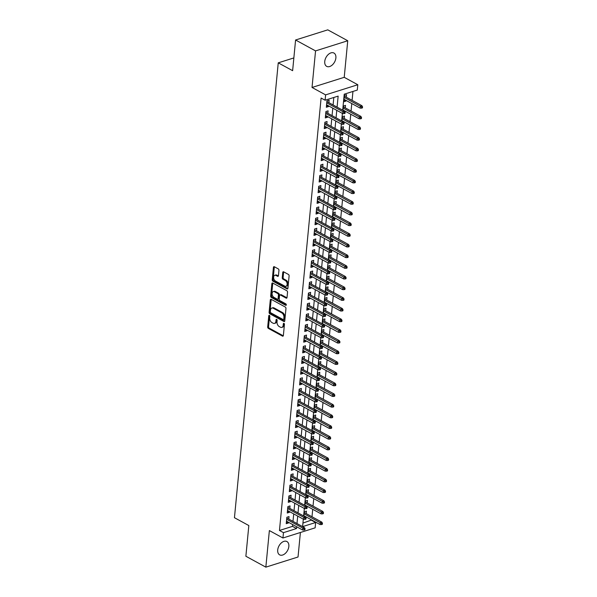 <?xml version="1.0" encoding="UTF-8"?>
<svg xmlns="http://www.w3.org/2000/svg" width="597" height="597" viewBox="0 0 597 597"><rect width="100%" height="100%" fill="white"/><g stroke="black" fill="none" stroke-linecap="round" stroke-linejoin="round"><path stroke-width="0.9" d="M269.381 315.365A0.813 0.522 -107.5 0 0 268.762 315.798L267.687 326.94A1.164 0.746 -107.5 0 0 268.374 328.41L282.485 336.118A1.164 0.746 -107.5 0 0 282.941 336.178A1.164 0.746 -107.5 0 0 283.374 335.499L284.441 324.365A0.813 0.522 -107.5 0 0 283.344 323.761L283.209 325.201A3.724 2.381 -107.5 0 1 281.814 327.387A3.724 2.381 -107.5 0 1 280.374 327.186L279.202 326.544A3.724 2.381 -107.5 0 1 277.015 321.82L277.15 320.38A0.813 0.522 -107.5 0 0 276.053 319.783L275.918 321.223A3.724 2.381 -107.5 0 1 274.523 323.402A3.724 2.381 -107.5 0 1 273.083 323.208L271.904 322.567A3.724 2.381 -107.5 0 1 269.725 317.843L269.859 316.403A0.813 0.522 -107.5 0 0 269.381 315.365M324.746 61.461A7.589 4.866 118.6 0 0 326.678 66.364A7.589 4.866 118.6 0 0 332.357 64.901A7.589 4.866 118.6 0 0 335.88 57.954A7.589 4.866 118.6 0 0 333.947 53.043A7.589 4.866 118.6 0 0 328.268 54.506A7.589 4.866 118.6 0 0 324.746 61.461M277.709 549.949A7.589 4.866 118.6 0 0 279.642 554.859A7.589 4.866 118.6 0 0 285.321 553.397A7.589 4.866 118.6 0 0 288.844 546.442A7.589 4.866 118.6 0 0 286.911 541.539A7.589 4.866 118.6 0 0 281.232 543.001A7.589 4.866 118.6 0 0 277.709 549.949M278.956 270.374A1.164 0.746 -107.5 0 0 278.269 268.896L274.314 266.732A1.164 0.746 -107.5 0 0 273.859 266.672A1.164 0.746 -107.5 0 0 273.426 267.352L272.239 279.724A1.164 0.746 -107.5 0 0 272.919 281.202L287.03 288.903A1.164 0.746 -107.5 0 0 287.485 288.963A1.164 0.746 -107.5 0 0 287.918 288.284L289.105 275.918A1.164 0.746 -107.5 0 0 288.426 274.441L283.642 271.829A1.164 0.746 -107.5 0 0 283.194 271.769A1.164 0.746 -107.5 0 0 282.754 272.448L282.247 277.739A1.164 0.746 -107.5 0 0 282.933 279.217L285.306 280.515A3.112 1.985 -107.5 0 1 287.12 283.605A3.112 1.985 -107.5 0 1 285.97 286.284A3.112 1.985 -107.5 0 1 284.762 286.12L275.471 281.045A3.112 1.985 -107.5 0 1 273.657 277.956A3.112 1.985 -107.5 0 1 274.807 275.277A3.112 1.985 -107.5 0 1 276.008 275.441L277.56 276.284A1.164 0.746 -107.5 0 0 278.008 276.344A1.164 0.746 -107.5 0 0 278.448 275.665L278.956 270.374M295.582 39.999L327.775 29.85L347.745 40.753L315.552 50.902L295.582 39.999L292.627 70.692L278.247 62.842L234.449 517.703L248.83 525.554L245.874 556.247L265.844 567.15L269.366 530.576L282.948 537.994L283.463 532.651L279.463 530.472L321.104 98.042L325.096 100.221L325.611 94.878L357.797 84.737L357.29 90.072L344.238 94.184L342.693 110.199M315.552 50.902L312.03 87.468L325.611 94.878M271.172 299.328A1.164 0.746 -107.5 0 0 270.725 299.269A1.164 0.746 -107.5 0 0 270.292 299.948L269.098 312.313A1.164 0.746 -107.5 0 0 269.784 313.791L283.896 321.499A1.164 0.746 -107.5 0 0 284.344 321.559A1.164 0.746 -107.5 0 0 284.776 320.88L285.97 308.507A1.164 0.746 -107.5 0 0 285.284 307.037L271.172 299.328M270.665 296.022L271.859 283.65A1.164 0.746 -107.5 0 1 272.292 282.971A1.164 0.746 -107.5 0 1 272.739 283.03L286.858 290.739A1.164 0.746 -107.5 0 1 287.538 292.217L287.03 297.507A1.164 0.746 -107.5 0 1 286.597 298.187A1.164 0.746 -107.5 0 1 286.142 298.127L280.418 295A1.164 0.746 -107.5 0 0 279.971 294.94A1.164 0.746 -107.5 0 0 279.538 295.619L279.195 299.134A1.164 0.746 -107.5 0 0 279.881 300.612L285.836 303.858A0.813 0.522 -107.5 0 1 285.702 305.328L271.351 297.493A1.164 0.746 -107.5 0 1 270.665 296.022L271.538 295.746L272.725 283.381L271.859 283.65M265.844 567.15L298.03 557.001L300.395 532.494M345.976 100.378L345.902 101.094L343.902 99.998M346.282 97.177L346.521 94.684L344.35 95.371L343.73 101.781L345.902 101.094M344.947 111.057L344.827 111.743M345.253 107.856L345.491 105.363L343.32 106.05L342.909 110.318M343.917 121.736L343.797 122.422M344.223 118.534L344.469 116.042L342.29 116.728L341.88 120.997M342.887 132.415L342.768 133.094M343.2 129.213L343.439 126.721L341.26 127.407L340.85 131.676M341.865 143.093L341.745 143.773M342.171 139.885L342.409 137.4L340.238 138.079L339.827 142.347M340.835 153.765L340.715 154.451M341.141 150.563L341.38 148.071L339.208 148.757L338.798 153.026M339.805 164.444L339.686 165.13M340.111 161.242L340.357 158.75L338.178 159.436L337.768 163.705M338.775 175.122L338.656 175.809M339.089 171.921L339.327 169.429L337.148 170.115L336.738 174.384M337.753 185.801L337.626 186.48M338.059 182.6L338.298 180.107L336.126 180.794L335.708 185.063M336.723 196.48L336.604 197.159M337.029 193.271L337.268 190.786L335.096 191.465L334.686 195.734M335.693 207.152L335.574 207.838M335.999 203.95L336.238 201.458L334.066 202.144L333.656 206.413M334.663 217.83L334.544 218.517M334.977 214.629L335.215 212.136L333.036 212.823L332.626 217.092M333.633 228.509L333.514 229.196M333.947 225.308L334.186 222.815L332.007 223.502L331.596 227.77M332.611 239.188L332.492 239.875M332.917 235.987L333.156 233.494L330.984 234.181L330.574 238.449M331.581 249.867L331.462 250.546M331.887 246.658L332.126 244.173L329.954 244.852L329.544 249.128M330.551 260.538L330.432 261.225M330.857 257.337L331.104 254.844L328.925 255.531L328.514 259.799M329.522 271.217L329.402 271.904M329.835 268.016L330.074 265.523L327.895 266.21L327.484 270.478M328.499 281.896L328.38 282.582M328.805 278.695L329.044 276.202L326.872 276.889L326.462 281.157M327.469 292.575L327.35 293.261M327.775 289.373L328.014 286.881L325.843 287.567L325.432 291.836M326.44 303.254L326.32 303.933M326.746 300.045L326.992 297.56L324.813 298.239L324.402 302.515M325.41 313.925L325.29 314.612M325.723 310.724L325.962 308.231L323.783 308.918L323.373 313.186M324.38 324.604L324.261 325.29M324.693 321.402L324.932 318.91L322.761 319.596L322.343 323.865M323.358 335.283L323.238 335.969M323.664 332.081L323.902 329.589L321.731 330.275L321.32 334.544M322.328 345.962L322.208 346.648M322.634 342.76L322.873 340.268L320.701 340.954L320.29 345.223M321.298 356.64L321.179 357.319M321.611 353.431L321.85 350.946L319.671 351.633L319.261 355.902M320.268 367.319L320.149 367.998M320.582 364.11L320.82 361.618L318.641 362.304L318.231 366.573M319.246 377.991L319.126 378.677M319.552 374.789L319.791 372.297L317.619 372.983L317.208 377.252M318.216 388.669L318.097 389.356M318.522 385.468L318.761 382.976L316.589 383.662L316.179 387.931M317.186 399.348L317.067 400.035M317.492 396.147L317.738 393.654L315.559 394.341L315.149 398.609M316.156 410.027L316.037 410.706M316.47 406.826L316.708 404.333L314.529 405.02L314.119 409.288M315.134 420.706L315.015 421.385M315.44 417.497L315.679 415.005L313.507 415.691L313.097 419.96M314.104 431.377L313.985 432.064M314.41 428.176L314.649 425.683L312.477 426.37L312.067 430.638M313.074 442.056L312.955 442.743M313.38 438.855L313.619 436.362L311.447 437.049L311.037 441.317M312.044 452.735L311.925 453.421M312.358 449.534L312.597 447.041L310.418 447.728L310.007 451.996M311.015 463.414L310.895 464.093M311.328 460.212L311.567 457.72L309.395 458.406L308.977 462.675M309.992 474.093L309.873 474.772M310.298 470.884L310.537 468.399L308.365 469.078L307.955 473.346M308.962 484.764L308.843 485.451M309.268 481.563L309.507 479.07L307.336 479.757L306.925 484.025M307.933 495.443L307.813 496.129M308.239 492.241L308.485 489.749L306.306 490.435L305.895 494.704M306.903 506.122L306.783 506.808M307.216 502.92L307.455 500.428L305.276 501.114L304.866 505.383M288.784 519.084L289.03 516.592L286.851 517.278L286.239 523.681L288.411 522.994L288.478 522.285M289.814 508.405L290.052 505.913L287.881 506.599L287.261 513.002L289.441 512.316L289.508 511.607M290.843 497.726L291.082 495.234L288.911 495.92L288.291 502.323L290.47 501.644L290.538 500.928M291.873 487.048L292.112 484.555L289.941 485.242L289.321 491.652L291.493 490.965L291.56 490.249M292.903 476.369L293.142 473.876L290.963 474.563L290.351 480.973L292.523 480.286L292.59 479.578M293.925 465.69L294.164 463.205L291.993 463.891L291.373 470.294L293.552 469.608L293.62 468.899M294.955 455.018L295.194 452.526L293.023 453.213L292.403 459.615L294.582 458.929L294.649 458.22M295.985 444.34L296.224 441.847L294.052 442.534L293.433 448.937L295.605 448.257L295.679 447.541M297.015 433.661L297.254 431.168L295.075 431.855L294.463 438.265L296.634 437.579L296.702 436.862M298.037 422.982L298.284 420.489L296.105 421.176L295.485 427.586L297.664 426.9L297.731 426.183M299.067 412.303L299.306 409.818L297.134 410.497L296.515 416.907L298.694 416.221L298.761 415.512M300.097 401.632L300.336 399.139L298.164 399.826L297.545 406.229L299.716 405.542L299.791 404.833M301.127 390.953L301.366 388.46L299.187 389.147L298.575 395.55L300.746 394.863L300.813 394.154M302.149 380.274L302.395 377.782L300.216 378.468L299.604 384.878L301.776 384.192L301.843 383.475M303.179 369.595L303.418 367.103L301.246 367.789L300.627 374.2L302.806 373.513L302.873 372.797M304.209 358.916L304.448 356.431L302.276 357.11L301.657 363.521L303.836 362.834L303.903 362.125M305.239 348.245L305.477 345.753L303.306 346.439L302.686 352.842L304.858 352.155L304.925 351.446M306.268 337.566L306.507 335.074L304.328 335.76L303.716 342.163L305.888 341.477L305.955 340.768M307.291 326.887L307.53 324.395L305.358 325.081L304.739 331.492L306.918 330.805L306.985 330.089M308.321 316.209L308.559 313.716L306.388 314.403L305.768 320.813L307.948 320.126L308.015 319.41M309.35 305.53L309.589 303.045L307.418 303.724L306.798 310.134L308.97 309.447L309.045 308.739M310.38 294.858L310.619 292.366L308.44 293.052L307.828 299.455L310 298.769L310.067 298.06M311.403 284.179L311.649 281.687L309.47 282.374L308.85 288.776L311.03 288.09L311.097 287.381M312.432 273.501L312.671 271.008L310.5 271.695L309.88 278.098L312.059 277.418L312.127 276.702M313.462 262.822L313.701 260.329L311.53 261.016L310.91 267.426L313.082 266.74L313.156 266.023M314.492 252.143L314.731 249.658L312.552 250.337L311.94 256.747L314.112 256.061L314.179 255.352M315.522 241.472L315.761 238.979L313.582 239.666L312.97 246.068L315.141 245.382L315.209 244.673M316.544 230.793L316.783 228.3L314.612 228.987L313.992 235.39L316.171 234.703L316.238 233.994M317.574 220.114L317.813 217.621L315.641 218.308L315.022 224.711L317.201 224.032L317.268 223.315M318.604 209.435L318.843 206.943L316.671 207.629L316.052 214.039L318.223 213.353L318.298 212.636M319.634 198.756L319.873 196.264L317.694 196.95L317.082 203.361L319.253 202.674L319.32 201.965M320.656 188.085L320.902 185.592L318.723 186.279L318.104 192.682L320.283 191.995L320.35 191.286M321.686 177.406L321.925 174.914L319.753 175.6L319.134 182.003L321.313 181.316L321.38 180.607M322.716 166.727L322.955 164.235L320.783 164.921L320.164 171.324L322.335 170.645L322.41 169.929M323.746 156.048L323.984 153.556L321.805 154.242L321.193 160.653L323.365 159.966L323.432 159.25M324.768 145.37L325.014 142.877L322.835 143.564L322.223 149.974L324.395 149.287L324.462 148.578M325.798 134.691L326.037 132.206L323.865 132.892L323.246 139.295L325.425 138.608L325.492 137.9M326.828 124.019L327.066 121.527L324.895 122.213L324.275 128.616L326.447 127.93L326.522 127.221M327.857 113.34L328.096 110.848L325.917 111.535L325.305 117.937L327.477 117.258L327.544 116.542M279.463 530.472L292.515 526.36L292.687 524.584M292.993 521.375L293.717 513.905M294.022 510.704L294.739 503.226M295.052 500.025L295.769 492.547M296.082 489.346L296.799 481.869M297.105 478.667L297.828 471.19M298.134 467.988L298.858 460.518M299.164 457.309L299.881 449.839M300.194 446.638L300.91 439.161M301.216 435.959L301.94 428.482M302.246 425.28L302.97 417.803M303.276 414.602L303.992 407.132M304.306 403.923L305.022 396.453M305.336 393.251L306.052 385.774M306.358 382.573L307.082 375.095M307.388 371.894L308.112 364.416M308.418 361.215L309.134 353.745M309.447 350.536L310.164 343.066M310.47 339.865L311.194 332.387M311.5 329.186L312.224 321.708M312.529 318.507L313.246 311.03M313.559 307.828L314.276 300.358M314.582 297.149L315.306 289.679M315.612 286.478L316.335 279M316.641 275.799L317.358 268.322M317.671 265.12L318.388 257.643M318.701 254.441L319.417 246.971M319.723 243.763L320.447 236.293M320.753 233.091L321.477 225.614M321.783 222.412L322.499 214.935M322.813 211.734L323.529 204.256M323.835 201.055L324.559 193.585M324.865 190.376L325.589 182.906M325.895 179.704L326.611 172.227M326.925 169.026L327.641 161.548M327.947 158.347L328.671 150.869M328.977 147.668L329.701 140.191M330.007 136.989L330.723 129.519M331.036 126.31L331.753 118.84M332.066 115.639L332.783 108.161M333.089 104.96L333.813 97.475M328.887 102.662L329.126 100.169L326.947 100.856L326.335 107.266L328.507 106.579L328.574 105.863M302.94 523.076L311.686 519.972M312 516.771L312.716 509.293M313.022 506.092L313.746 498.614M314.052 495.413L314.776 487.936M315.082 484.734L315.798 477.264M316.111 474.055L316.828 466.585M317.134 463.384L317.858 455.907M318.164 452.705L318.888 445.228M319.194 442.026L319.91 434.549M320.223 431.347L320.94 423.877M321.246 420.669L321.97 413.199M322.276 409.997L322.999 402.52M323.305 399.318L324.022 391.841M324.335 388.64L325.052 381.162M325.365 377.961L326.081 370.491M326.387 367.282L327.111 359.812M327.417 356.61L328.141 349.133M328.447 345.932L329.163 338.454M329.477 335.253L330.193 327.775M330.499 324.574L331.223 317.104M331.529 313.895L332.253 306.425M332.559 303.216L333.275 295.746M333.589 292.545L334.305 285.067M334.611 281.866L335.335 274.389M335.641 271.187L336.365 263.71M336.671 260.508L337.387 253.038M337.701 249.83L338.417 242.36M338.73 239.158L339.447 231.681M339.753 228.479L340.477 221.002M340.783 217.801L341.506 210.323M341.812 207.122L342.529 199.652M342.842 196.443L343.559 188.973M343.865 185.771L344.588 178.294M344.894 175.093L345.618 167.615M345.924 164.414L346.641 156.936M346.954 153.735L347.67 146.265M347.984 143.056L348.7 135.586M349.006 132.385L349.73 124.907M350.036 121.706L350.752 114.228M351.066 111.027L351.782 103.55M352.096 100.348L352.954 91.438M305.783 517.517L305.88 516.801M306.186 513.599L306.425 511.107L304.254 511.793L303.843 516.062M293.858 57.924L278.247 62.842M312.03 87.468L344.223 77.319L347.745 40.753M344.223 77.319L357.797 84.737M311.656 520.33L315.649 522.509L315.134 527.845L282.948 537.994M337.089 107.139L338.148 96.11L325.096 100.221M283.463 532.651L296.508 528.539L296.679 526.763M296.985 523.554L297.709 516.084M298.015 512.883L298.739 505.405M299.045 502.204L299.761 494.726M300.075 491.525L300.791 484.048M301.104 480.846L301.821 473.376M302.127 470.167L302.851 462.697M303.157 459.496L303.88 452.019M304.186 448.817L304.903 441.34M305.216 438.138L305.933 430.661M306.239 427.459L306.962 419.989M307.268 416.781L307.992 409.311M308.298 406.109L309.015 398.632M309.328 395.43L310.044 387.953M310.358 384.752L311.074 377.274M311.38 374.073L312.104 366.603M312.41 363.394L313.127 355.924M313.44 352.723L314.156 345.245M314.47 342.044L315.186 334.566M315.492 331.365L316.216 323.887M316.522 320.686L317.246 313.216M317.552 310.007L318.268 302.537M318.582 299.336L319.298 291.858M319.604 288.657L320.328 281.18M320.634 277.978L321.358 270.501M321.664 267.299L322.38 259.829M322.693 256.62L323.41 249.15M323.723 245.949L324.44 238.472M324.746 235.27L325.469 227.793M325.775 224.591L326.499 217.114M326.805 213.913L327.522 206.443M327.835 203.234L328.551 195.764M328.857 192.555L329.581 185.085M329.887 181.884L330.611 174.406M330.917 171.205L331.633 163.727M331.947 160.526L332.663 153.048M332.969 149.847L333.693 142.377M333.999 139.168L334.723 131.698M335.029 128.497L335.745 121.019M336.059 117.818L336.775 110.341M303.321 519.144L302.597 526.621L315.649 522.509M342.387 113.408L341.671 120.878M341.357 124.079L340.641 131.556M340.327 134.758L339.611 142.235M339.305 145.437L338.581 152.914M338.275 156.115L337.551 163.585M337.245 166.794L336.529 174.264M336.215 177.466L335.499 184.943M335.193 188.145L334.469 195.622M334.163 198.823L333.439 206.301M333.133 209.502L332.417 216.972M332.104 220.181L331.387 227.651M331.074 230.852L330.357 238.33M330.051 241.531L329.328 249.009M329.022 252.21L328.298 259.688M327.992 262.889L327.275 270.366M326.962 273.568L326.246 281.038M325.94 284.247L325.216 291.717M324.91 294.918L324.186 302.395M323.88 305.597L323.164 313.074M322.85 316.276L322.134 323.753M321.828 326.955L321.104 334.424M320.798 337.633L320.074 345.103M319.768 348.305L319.052 355.782M318.738 358.984L318.022 366.461M317.708 369.662L316.992 377.14M316.686 380.341L315.962 387.811M315.656 391.02L314.932 398.49M314.626 401.691L313.91 409.169M313.597 412.37L312.88 419.848M312.574 423.049L311.85 430.527M311.544 433.728L310.821 441.198M310.515 444.407L309.798 451.877M309.485 455.078L308.768 462.556M308.462 465.757L307.739 473.234M307.433 476.436L306.709 483.913M306.403 487.115L305.686 494.585M305.373 497.794L304.657 505.263M304.343 508.465L303.627 515.942M292.515 526.36L296.508 528.539M288.411 522.994L286.403 521.905M289.441 512.316L287.433 511.226M290.47 501.644L288.463 500.547M291.493 490.965L289.493 489.868M292.523 480.286L290.523 479.19M293.552 469.608L291.545 468.518M294.582 458.929L292.575 457.839M295.605 448.257L293.605 447.16M296.634 437.579L294.634 436.482M297.664 426.9L295.657 425.803M298.694 416.221L296.687 415.131M299.716 405.542L297.716 404.453M300.746 394.863L298.746 393.774M301.776 384.192L299.776 383.095M302.806 373.513L300.798 372.416M303.836 362.834L301.828 361.737M304.858 352.155L302.858 351.066M305.888 341.477L303.888 340.387M306.918 330.805L304.91 329.708M307.948 320.126L305.94 319.029M308.97 309.447L306.97 308.35M310 298.769L308 297.679M311.03 288.09L309.022 287M312.059 277.418L310.052 276.321M313.082 266.74L311.082 265.643M314.112 256.061L312.112 254.964M315.141 245.382L313.141 244.292M316.171 234.703L314.164 233.614M317.201 224.032L315.194 222.935M318.223 213.353L316.223 212.256M319.253 202.674L317.253 201.577M320.283 191.995L318.276 190.906M321.313 181.316L319.305 180.227M322.335 170.645L320.335 169.548M323.365 159.966L321.365 158.869M324.395 149.287L322.387 148.19M325.425 138.608L323.417 137.519M326.447 127.93L324.447 126.84M327.477 117.258L325.477 116.161M328.507 106.579L326.507 105.482M274.523 323.402L275.396 323.134A3.724 2.381 -107.5 0 0 276.784 320.947L275.918 321.223M276.918 319.567L276.784 320.947M281.814 327.387L282.687 327.111A3.724 2.381 -107.5 0 0 284.075 324.932L283.209 325.201M284.209 323.552L284.075 324.932M269.628 315.589L268.56 326.663A1.164 0.746 -107.5 0 0 269.24 328.141L283.299 335.812M271.232 299.358A1.164 0.746 -107.5 0 0 271.157 299.679L269.971 312.044A1.164 0.746 -107.5 0 0 270.65 313.522L284.702 321.193M270.307 311.761A0.813 0.522 -107.5 0 0 270.784 312.798L283.172 319.559A0.813 0.522 -107.5 0 0 283.791 319.126L283.941 317.604A3.724 2.381 -107.5 0 0 281.754 312.88L273.284 308.261A3.724 2.381 -107.5 0 0 271.844 308.059A3.724 2.381 -107.5 0 0 270.456 310.246L270.307 311.761M284.045 319.283A0.813 0.522 -107.5 0 0 284.665 318.85L283.791 319.126M271.844 308.059L272.71 307.791A3.724 2.381 -107.5 0 1 274.157 307.985L282.62 312.612A3.724 2.381 -107.5 0 1 284.806 317.328L284.665 318.85M286.956 297.821L281.291 294.724A1.164 0.746 -107.5 0 0 280.836 294.664L279.971 294.94M286.314 304.918L272.217 297.224L271.351 297.493M274.478 291.761A3.112 1.985 -107.5 0 0 273.277 291.597A3.112 1.985 -107.5 0 0 272.128 294.276A3.112 1.985 -107.5 0 0 273.941 297.366L277.217 299.149A1.164 0.746 -107.5 0 0 277.665 299.216A1.164 0.746 -107.5 0 0 278.098 298.53L278.441 295.022A1.164 0.746 -107.5 0 0 277.754 293.545L274.478 291.761L275.351 291.485A3.112 1.985 -107.5 0 0 274.142 291.321L273.277 291.597M277.665 299.216L278.538 298.94A1.164 0.746 -107.5 0 0 278.971 298.261L278.098 298.53M275.351 291.485L278.627 293.269A1.164 0.746 -107.5 0 1 279.306 294.746L278.971 298.261M271.538 295.746A1.164 0.746 -107.5 0 0 272.217 297.224M274.807 275.277L275.672 275.001A3.112 1.985 -107.5 0 1 276.881 275.165L278.374 275.978M285.97 286.284L286.836 286.008A3.112 1.985 -107.5 0 0 287.985 283.329A3.112 1.985 -107.5 0 0 286.172 280.239L285.306 280.515M283.702 271.859A1.164 0.746 -107.5 0 0 283.627 272.172L283.12 277.471A1.164 0.746 -107.5 0 0 283.799 278.941L286.172 280.239M274.374 266.769A1.164 0.746 -107.5 0 0 274.299 267.083L273.105 279.448A1.164 0.746 -107.5 0 0 273.792 280.926L287.844 288.597M321.477 524.569L322.35 524.293L322.447 523.226L321.582 523.502L321.477 524.569L320.052 524.539L320.238 522.614L321.798 522.121L304.179 512.502M321.582 523.502L304.06 513.786M320.052 524.539L303.873 515.704M321.798 522.121L322.447 523.226M304.179 528.987L304.082 530.054L304.948 529.778L305.052 528.711L304.179 528.987L302.836 528.099L302.649 530.024L286.478 521.188M286.657 519.271L302.836 528.099L304.403 527.606L286.784 517.987M305.052 528.711L304.403 527.606M302.649 530.024L304.082 530.054M322.507 513.89L323.373 513.614L323.477 512.547L322.611 512.823L322.507 513.89L321.082 513.86L321.261 511.935L322.828 511.442L305.209 501.823M322.611 512.823L305.089 503.107M321.082 513.86L304.903 505.025M322.828 511.442L323.477 512.547M323.537 503.211L324.402 502.935L324.507 501.868L323.634 502.144L323.537 503.211L322.104 503.181L322.29 501.256L323.858 500.764L306.239 491.144M323.634 502.144L306.112 492.428M322.104 503.181L305.933 494.353M323.858 500.764L324.507 501.868M324.559 492.532L325.432 492.256L325.537 491.189L324.664 491.465L324.559 492.532L323.134 492.503L323.32 490.585L324.887 490.092L307.268 480.473M324.664 491.465L307.142 481.749M323.134 492.503L306.955 483.674M324.887 490.092L325.537 491.189M325.589 481.854L326.462 481.585L326.566 480.518L325.693 480.786L325.589 481.854L324.164 481.824L324.35 479.906L325.917 479.413L308.298 469.794M325.693 480.786L308.171 471.07M324.164 481.824L307.985 472.996M325.917 479.413L326.566 480.518M305.209 518.308L305.104 519.375L305.977 519.099L306.082 518.032L305.209 518.308L303.866 517.42L303.679 519.345L287.5 510.51M287.687 508.592L303.866 517.42L305.433 516.927L287.814 507.308M306.082 518.032L305.433 516.927M303.679 519.345L305.104 519.375M306.239 507.629L306.134 508.696L307.007 508.42L307.112 507.353L306.239 507.629L304.895 506.741L304.709 508.666L288.53 499.838M288.717 497.913L304.895 506.741L306.462 506.249L288.844 496.629M307.112 507.353L306.462 506.249M304.709 508.666L306.134 508.696M307.268 496.95L307.164 498.017L308.037 497.741L308.134 496.674L307.268 496.95L305.918 496.07L305.739 497.988L289.56 489.159M289.746 487.234L305.918 496.07L307.485 495.57L289.866 485.958M308.134 496.674L307.485 495.57M305.739 497.988L307.164 498.017M308.298 486.271L308.194 487.339L309.059 487.07L309.164 486.003L308.298 486.271L306.948 485.391L306.761 487.309L290.59 478.481M290.776 476.555L306.948 485.391L308.515 484.898L290.896 475.279M309.164 486.003L308.515 484.898M306.761 487.309L308.194 487.339M326.619 471.182L327.492 470.906L327.589 469.839L326.723 470.115L326.619 471.182L325.193 471.152L325.38 469.227L326.94 468.735L309.321 459.115M326.723 470.115L309.201 460.399M325.193 471.152L309.015 462.317M326.94 468.735L327.589 469.839M309.321 475.593L309.224 476.667L310.089 476.391L310.194 475.324L309.321 475.593L307.977 474.712L307.791 476.637L291.62 467.802M291.799 465.884L307.977 474.712L309.544 474.219L291.926 464.6M310.194 475.324L309.544 474.219M307.791 476.637L309.224 476.667M327.649 460.503L328.514 460.227L328.619 459.16L327.753 459.436L327.649 460.503L326.216 460.474L326.402 458.548L327.969 458.056L310.35 448.437M327.753 459.436L310.231 449.72M326.216 460.474L310.044 451.638M327.969 458.056L328.619 459.16M310.35 464.921L310.246 465.988L311.119 465.712L311.224 464.645L310.35 464.921L309.007 464.033L308.821 465.958L292.642 457.123M292.828 455.205L309.007 464.033L310.574 463.541L292.955 453.921M311.224 464.645L310.574 463.541M308.821 465.958L310.246 465.988M328.678 449.825L329.544 449.548L329.648 448.481L328.775 448.757L328.678 449.825L327.246 449.795L327.432 447.869L328.999 447.377L311.38 437.758M328.775 448.757L311.253 439.041M327.246 449.795L311.074 440.967M328.999 447.377L329.648 448.481M311.38 454.242L311.276 455.31L312.149 455.033L312.246 453.966L311.38 454.242L310.037 453.354L309.85 455.28L293.672 446.452M293.858 444.526L310.037 453.354L311.597 452.862L293.978 443.243M312.246 453.966L311.597 452.862M309.85 455.28L311.276 455.31M329.701 439.146L330.574 438.87L330.678 437.802L329.805 438.079L329.701 439.146L328.275 439.116L328.462 437.198L330.029 436.698L312.41 427.086M329.805 438.079L312.283 428.362M328.275 439.116L312.097 430.288M330.029 436.698L330.678 437.802M312.41 443.564L312.306 444.631L313.171 444.355L313.276 443.287L312.41 443.564L311.059 442.683L310.88 444.601L294.702 435.773M294.888 433.847L311.059 442.683L312.627 442.183L295.008 432.571M313.276 443.287L312.627 442.183M310.88 444.601L312.306 444.631M330.731 428.467L331.604 428.198L331.701 427.131L330.835 427.4L330.731 428.467L329.305 428.437L329.492 426.519L331.051 426.027L313.432 416.407M330.835 427.4L313.313 417.684M329.305 428.437L313.127 419.609M331.051 426.027L331.701 427.131M313.432 432.885L313.335 433.952L314.201 433.683L314.306 432.609L313.432 432.885L312.089 432.004L311.903 433.922L295.731 425.094M295.911 423.169L312.089 432.004L313.656 431.512L296.037 421.892M314.306 432.609L313.656 431.512M311.903 433.922L313.335 433.952M331.76 417.796L332.626 417.519L332.73 416.452L331.865 416.728L331.76 417.796L330.335 417.766L330.514 415.84L332.081 415.348L314.462 405.729M331.865 416.728L314.343 407.012M330.335 417.766L314.156 408.93M332.081 415.348L332.73 416.452M314.462 422.206L314.358 423.28L315.231 423.004L315.335 421.937L314.462 422.206L313.119 421.325L312.932 423.243L296.754 414.415M296.94 412.497L313.119 421.325L314.686 420.833L297.067 411.214M315.335 421.937L314.686 420.833M312.932 423.243L314.358 423.28M332.79 407.117L333.656 406.841L333.76 405.773L332.887 406.05L332.79 407.117L331.357 407.087L331.544 405.162L333.111 404.669L315.492 395.05M332.887 406.05L315.365 396.333M331.357 407.087L315.186 398.251M333.111 404.669L333.76 405.773M315.492 411.534L315.388 412.602L316.261 412.326L316.365 411.258L315.492 411.534L314.149 410.646L313.962 412.572L297.784 403.736M297.97 401.818L314.149 410.646L315.709 410.154L298.09 400.535M316.365 411.258L315.709 410.154M313.962 412.572L315.388 412.602M333.813 396.438L334.686 396.162L334.79 395.095L333.917 395.371L333.813 396.438L332.387 396.408L332.574 394.483L334.141 393.99L316.522 384.371M333.917 395.371L316.395 385.655M332.387 396.408L316.209 387.58M334.141 393.99L334.79 395.095M316.522 400.856L316.417 401.923L317.291 401.647L317.388 400.58L316.522 400.856L315.171 399.968L314.992 401.893L298.813 393.057M299 391.139L315.171 399.968L316.738 399.475L299.119 389.856M317.388 400.58L316.738 399.475M314.992 401.893L316.417 401.923M334.842 385.759L335.715 385.483L335.82 384.416L334.947 384.692L334.842 385.759L333.417 385.729L333.604 383.811L335.171 383.311L317.544 373.7M334.947 384.692L317.425 374.976M333.417 385.729L317.238 376.901M335.171 383.311L335.82 384.416M317.544 390.177L317.447 391.244L318.313 390.968L318.417 389.901L317.544 390.177L316.201 389.296L316.014 391.214L299.843 382.386M300.022 380.461L316.201 389.296L317.768 388.796L300.149 379.177M318.417 389.901L317.768 388.796M316.014 391.214L317.447 391.244M335.872 375.08L336.745 374.812L336.842 373.744L335.977 374.013L335.872 375.08L334.447 375.05L334.626 373.132L336.193 372.64L318.574 363.021M335.977 374.013L318.455 364.297M334.447 375.05L318.268 366.222M336.193 372.64L336.842 373.744M318.574 379.498L318.47 380.565L319.343 380.296L319.447 379.222L318.574 379.498L317.231 378.617L317.044 380.535L300.866 371.707M301.052 369.782L317.231 378.617L318.798 378.125L301.179 368.506M319.447 379.222L318.798 378.125M317.044 380.535L318.47 380.565M336.902 364.409L337.768 364.133L337.872 363.066L336.999 363.334L336.902 364.409L335.469 364.379L335.656 362.454L337.223 361.961L319.604 352.342M336.999 363.334L319.485 353.625M335.469 364.379L319.298 355.543M337.223 361.961L337.872 363.066M319.604 368.819L319.499 369.886L320.373 369.618L320.477 368.55L319.604 368.819L318.261 367.939L318.074 369.856L301.895 361.028M302.082 359.11L318.261 367.939L319.828 367.446L302.209 357.827M320.477 368.55L319.828 367.446M318.074 369.856L319.499 369.886M337.924 353.73L338.798 353.454L338.902 352.387L338.029 352.663L337.924 353.73L336.499 353.7L336.686 351.775L338.253 351.282L320.634 341.663M338.029 352.663L320.507 342.947M336.499 353.7L320.32 344.865M338.253 351.282L338.902 352.387M320.634 358.148L320.529 359.215L321.402 358.939L321.499 357.872L320.634 358.148L319.291 357.26L319.104 359.185L302.925 350.349M303.112 348.432L319.291 357.26L320.85 356.767L303.231 347.148M321.499 357.872L320.85 356.767M319.104 359.185L320.529 359.215M338.954 343.051L339.827 342.775L339.932 341.708L339.059 341.984L338.954 343.051L337.529 343.021L337.715 341.096L339.283 340.603L321.664 330.984M339.059 341.984L321.537 332.268M337.529 343.021L321.35 334.193M339.283 340.603L339.932 341.708M321.664 347.469L321.559 348.536L322.425 348.26L322.529 347.193L321.664 347.469L320.313 346.581L320.126 348.506L303.955 339.671M304.142 337.753L320.313 346.581L321.88 346.088L304.261 336.469M322.529 347.193L321.88 346.088M320.126 348.506L321.559 348.536M339.984 332.372L340.857 332.096L340.954 331.029L340.089 331.305L339.984 332.372L338.559 332.342L338.745 330.425L340.305 329.925L322.686 320.313M340.089 331.305L322.567 321.589M338.559 332.342L322.38 323.514M340.305 329.925L340.954 331.029M322.686 336.79L322.589 337.857L323.455 337.581L323.559 336.514L322.686 336.79L321.343 335.902L321.156 337.827L304.985 328.999M305.164 327.074L321.343 335.902L322.91 335.41L305.291 325.79M323.559 336.514L322.91 335.41M321.156 337.827L322.589 337.857M341.014 321.693L341.88 321.425L341.984 320.35L341.118 320.626L341.014 321.693L339.589 321.664L339.768 319.746L341.335 319.253L323.716 309.634M341.118 320.626L323.596 310.91M339.589 321.664L323.41 312.835M341.335 319.253L341.984 320.35M323.716 326.111L323.611 327.178L324.484 326.91L324.589 325.835L323.716 326.111L322.373 325.231L322.186 327.149L306.007 318.32M306.194 316.395L322.373 325.231L323.94 324.738L306.321 315.119M324.589 325.835L323.94 324.738M322.186 327.149L323.611 327.178M342.044 311.022L342.909 310.746L343.014 309.679L342.141 309.947L342.044 311.022L340.611 310.985L340.797 309.067L342.365 308.574L324.746 298.955M342.141 309.947L324.619 300.239M340.611 310.985L324.44 302.157M342.365 308.574L343.014 309.679M324.746 315.432L324.641 316.5L325.514 316.231L325.611 315.164L324.746 315.432L323.402 314.552L323.216 316.47L307.037 307.642M307.224 305.724L323.402 314.552L324.962 314.059L307.343 304.44M325.611 315.164L324.962 314.059M323.216 316.47L324.641 316.5M343.066 300.343L343.939 300.067L344.044 299L343.171 299.276L343.066 300.343L341.641 300.313L341.827 298.388L343.394 297.896L325.775 288.276M343.171 299.276L325.649 289.56M341.641 300.313L325.462 291.478M343.394 297.896L344.044 299M325.775 304.761L325.671 305.828L326.537 305.552L326.641 304.485L325.775 304.761L324.425 303.873L324.246 305.798L308.067 296.963M308.253 295.045L324.425 303.873L325.992 303.38L308.373 293.761M326.641 304.485L325.992 303.38M324.246 305.798L325.671 305.828M344.096 289.664L344.969 289.388L345.066 288.321L344.2 288.597L344.096 289.664L342.671 289.635L342.857 287.709L344.417 287.217L326.798 277.598M344.2 288.597L326.678 278.881M342.671 289.635L326.492 280.799M344.417 287.217L345.066 288.321M326.798 294.082L326.701 295.149L327.566 294.873L327.671 293.806L326.798 294.082L325.455 293.194L325.268 295.119L309.097 286.284M309.276 284.366L325.455 293.194L327.022 292.702L309.403 283.082M327.671 293.806L327.022 292.702M325.268 295.119L326.701 295.149M345.126 278.986L345.991 278.709L346.096 277.642L345.23 277.918L345.126 278.986L343.7 278.956L343.879 277.038L345.447 276.538L327.828 266.919M345.23 277.918L327.708 268.202M343.7 278.956L327.522 270.128M345.447 276.538L346.096 277.642M327.828 283.403L327.723 284.47L328.596 284.194L328.701 283.127L327.828 283.403L326.484 282.515L326.298 284.441L310.119 275.613M310.306 273.687L326.484 282.515L328.051 282.023L310.433 272.404M328.701 283.127L328.051 282.023M326.298 284.441L327.723 284.47M346.156 268.307L347.021 268.038L347.126 266.963L346.253 267.24L346.156 268.307L344.723 268.277L344.909 266.359L346.476 265.866L328.857 256.247M346.253 267.24L328.731 257.523M344.723 268.277L328.551 259.449M346.476 265.866L347.126 266.963M328.857 272.725L328.753 273.792L329.626 273.516L329.731 272.448L328.857 272.725L327.514 271.844L327.328 273.762L311.149 264.934M311.335 263.008L327.514 271.844L329.081 271.351L311.462 261.732M329.731 272.448L329.081 271.351M327.328 273.762L328.753 273.792M347.178 257.628L348.051 257.359L348.155 256.292L347.282 256.561L347.178 257.628L345.753 257.598L345.939 255.68L347.506 255.188L329.887 245.568M347.282 256.561L329.76 246.852M345.753 257.598L329.574 248.77M347.506 255.188L348.155 256.292M329.887 262.046L329.783 263.113L330.656 262.844L330.753 261.777L329.887 262.046L328.537 261.165L328.357 263.083L312.179 254.255M312.365 252.33L328.537 261.165L330.104 260.673L312.485 251.053M330.753 261.777L330.104 260.673M328.357 263.083L329.783 263.113M348.208 246.957L349.081 246.68L349.185 245.613L348.312 245.889L348.208 246.957L346.782 246.927L346.969 245.001L348.536 244.509L330.917 234.89M348.312 245.889L330.79 236.173M346.782 246.927L330.604 238.091M348.536 244.509L349.185 245.613M330.91 251.374L330.813 252.441L331.678 252.165L331.783 251.098L330.91 251.374L329.566 250.486L329.38 252.412L313.209 243.576M313.395 241.658L329.566 250.486L331.134 249.994L313.515 240.375M331.783 251.098L331.134 249.994M329.38 252.412L330.813 252.441M349.238 236.278L350.111 236.002L350.208 234.934L349.342 235.211L349.238 236.278L347.812 236.248L347.991 234.322L349.558 233.83L331.939 224.211M349.342 235.211L331.82 225.494M347.812 236.248L331.633 227.412M349.558 233.83L350.208 234.934M331.939 240.695L331.835 241.763L332.708 241.487L332.813 240.419L331.939 240.695L330.596 239.807L330.41 241.733L314.231 232.897M314.418 230.979L330.596 239.807L332.163 239.315L314.544 229.696M332.813 240.419L332.163 239.315M330.41 241.733L331.835 241.763M350.267 225.599L351.133 225.323L351.237 224.256L350.372 224.532L350.267 225.599L348.835 225.569L349.021 223.644L350.588 223.151L332.969 213.532M350.372 224.532L332.85 214.816M348.835 225.569L332.663 216.741M350.588 223.151L351.237 224.256M332.969 230.017L332.865 231.084L333.738 230.808L333.842 229.741L332.969 230.017L331.626 229.129L331.439 231.054L315.261 222.226M315.447 220.3L331.626 229.129L333.193 228.636L315.574 219.017M333.842 229.741L333.193 228.636M331.439 231.054L332.865 231.084M351.297 214.92L352.163 214.651L352.267 213.577L351.394 213.853L351.297 214.92L349.864 214.89L350.051 212.972L351.618 212.48L333.999 202.861M351.394 213.853L333.872 204.137M349.864 214.89L333.693 206.062M351.618 212.48L352.267 213.577M333.999 219.338L333.895 220.405L334.768 220.129L334.865 219.062L333.999 219.338L332.656 218.457L332.469 220.375L316.291 211.547M316.477 209.622L332.656 218.457L334.216 217.957L316.597 208.346M334.865 219.062L334.216 217.957M332.469 220.375L333.895 220.405M352.32 204.241L353.193 203.973L353.297 202.905L352.424 203.174L352.32 204.241L350.894 204.211L351.081 202.293L352.648 201.801L335.029 192.182M352.424 203.174L334.902 193.465M350.894 204.211L334.716 195.383M352.648 201.801L353.297 202.905M335.029 208.659L334.924 209.726L335.79 209.457L335.895 208.39L335.029 208.659L333.678 207.778L333.499 209.696L317.32 200.868M317.507 198.943L333.678 207.778L335.245 207.286L317.626 197.667M335.895 208.39L335.245 207.286M333.499 209.696L334.924 209.726M353.349 193.57L354.222 193.294L354.32 192.227L353.454 192.503L353.349 193.57L351.924 193.54L352.111 191.615L353.67 191.122L336.051 181.503M353.454 192.503L335.932 182.786M351.924 193.54L335.745 184.704M353.67 191.122L354.32 192.227M336.051 197.988L335.954 199.055L336.82 198.779L336.924 197.711L336.051 197.988L334.708 197.1L334.521 199.025L318.35 190.189M318.529 188.271L334.708 197.1L336.275 196.607L318.656 186.988M336.924 197.711L336.275 196.607M334.521 199.025L335.954 199.055M354.379 182.891L355.245 182.615L355.349 181.548L354.484 181.824L354.379 182.891L352.954 182.861L353.133 180.936L354.7 180.443L337.081 170.824M354.484 181.824L336.962 172.108M352.954 182.861L336.775 174.025M354.7 180.443L355.349 181.548M337.081 187.309L336.977 188.376L337.85 188.1L337.954 187.033L337.081 187.309L335.738 186.421L335.551 188.346L319.373 179.51M319.559 177.593L335.738 186.421L337.305 185.928L319.686 176.309M337.954 187.033L337.305 185.928M335.551 188.346L336.977 188.376M355.409 172.212L356.275 171.936L356.379 170.869L355.506 171.145L355.409 172.212L353.976 172.182L354.163 170.257L355.73 169.764L338.111 160.145M355.506 171.145L337.984 161.429M353.976 172.182L337.805 163.354M355.73 169.764L356.379 170.869M338.111 176.63L338.006 177.697L338.88 177.421L338.977 176.354L338.111 176.63L336.768 175.742L336.581 177.667L320.402 168.839M320.589 166.914L336.768 175.742L338.327 175.249L320.708 165.63M338.977 176.354L338.327 175.249M336.581 177.667L338.006 177.697M356.431 161.533L357.305 161.257L357.409 160.19L356.536 160.466L356.431 161.533L355.006 161.503L355.193 159.586L356.76 159.093L339.141 149.474M356.536 160.466L339.014 150.75M355.006 161.503L338.827 152.675M356.76 159.093L357.409 160.19M339.141 165.951L339.036 167.018L339.902 166.742L340.006 165.675L339.141 165.951L337.79 165.07L337.611 166.988L321.432 158.16M321.619 156.235L337.79 165.07L339.357 164.571L321.738 154.959M340.006 165.675L339.357 164.571M337.611 166.988L339.036 167.018M357.461 150.854L358.334 150.586L358.431 149.519L357.566 149.787L357.461 150.854L356.036 150.825L356.222 148.907L357.782 148.414L340.163 138.795M357.566 149.787L340.044 140.071M356.036 150.825L339.857 141.996M357.782 148.414L358.431 149.519M340.163 155.272L340.066 156.339L340.932 156.071L341.036 155.004L340.163 155.272L338.82 154.392L338.633 156.31L322.462 147.481M322.641 145.556L338.82 154.392L340.387 153.899L322.768 144.28M341.036 155.004L340.387 153.899M338.633 156.31L340.066 156.339M358.491 140.183L359.357 139.907L359.461 138.84L358.596 139.116L358.491 140.183L357.066 140.153L357.245 138.228L358.812 137.735L341.193 128.116M358.596 139.116L341.074 129.4M357.066 140.153L340.887 131.318M358.812 137.735L359.461 138.84M341.193 144.593L341.088 145.668L341.962 145.392L342.066 144.325L341.193 144.593L339.85 143.713L339.663 145.638L323.484 136.803M323.671 134.885L339.85 143.713L341.417 143.22L323.798 133.601M342.066 144.325L341.417 143.22M339.663 145.638L341.088 145.668M359.521 129.504L360.387 129.228L360.491 128.161L359.618 128.437L359.521 129.504L358.088 129.474L358.275 127.549L359.842 127.057L342.223 117.437M359.618 128.437L342.096 118.721M358.088 129.474L341.917 120.639M359.842 127.057L360.491 128.161M342.223 133.922L342.118 134.989L342.991 134.713L343.096 133.646L342.223 133.922L340.88 133.034L340.693 134.959L324.514 126.124M324.701 124.206L340.88 133.034L342.447 132.541L324.828 122.922M343.096 133.646L342.447 132.541M340.693 134.959L342.118 134.989M360.543 118.825L361.416 118.549L361.521 117.482L360.648 117.758L360.543 118.825L359.118 118.796L359.304 116.87L360.872 116.378L343.253 106.759M360.648 117.758L343.126 108.042M359.118 118.796L342.939 109.967M360.872 116.378L361.521 117.482M343.253 123.243L343.148 124.31L344.021 124.034L344.118 122.967L343.253 123.243L341.902 122.355L341.723 124.28L325.544 115.452M325.731 113.527L341.902 122.355L343.469 121.863L325.85 112.243M344.118 122.967L343.469 121.863M341.723 124.28L343.148 124.31M361.573 108.147L362.446 107.87L362.551 106.803L361.678 107.079L361.573 108.147L360.148 108.117L360.334 106.199L361.901 105.699L344.282 96.087M361.678 107.079L344.156 97.363M360.148 108.117L343.969 99.289M361.901 105.699L362.551 106.803M344.282 112.564L344.178 113.631L345.044 113.355L345.148 112.288L344.282 112.564L342.932 111.684L342.745 113.602L326.574 104.773M326.76 102.848L342.932 111.684L344.499 111.184L326.88 101.572M345.148 112.288L344.499 111.184M342.745 113.602L344.178 113.631M269.59 315.544L268.762 315.798M284.172 323.499L283.344 323.761M276.881 319.522L276.053 319.783M283.269 335.872L282.485 336.118M269.24 328.141L268.374 328.41M268.56 326.663L267.687 326.94M284.679 321.253L283.896 321.499M270.65 313.522L269.784 313.791M269.971 312.044L269.098 312.313M271.157 299.679L270.292 299.948M284.806 317.328L283.941 317.604M282.62 312.612L281.754 312.88M274.157 307.985L273.284 308.261M286.926 297.881L286.142 298.127M281.291 294.724L280.418 295M286.247 305.157L285.702 305.328M279.306 294.746L278.441 295.022M278.627 293.269L277.754 293.545M278.344 276.038L277.56 276.284M276.881 275.165L276.008 275.441M283.799 278.941L282.933 279.217M283.12 277.471L282.247 277.739M283.627 272.172L282.754 272.448M287.814 288.657L287.03 288.903M273.792 280.926L272.919 281.202M273.105 279.448L272.239 279.724M274.299 267.083L273.426 267.352M284.359 319.328L283.485 319.604"/></g></svg>
